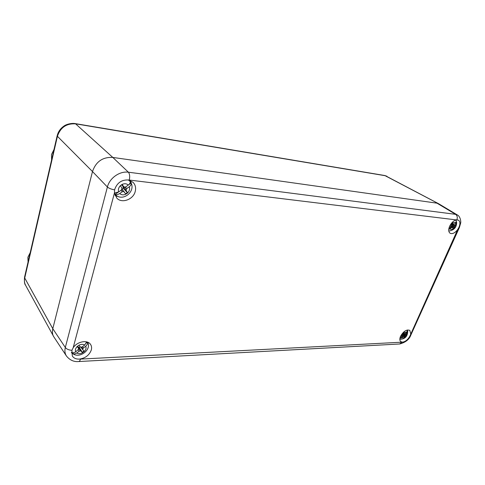 <?xml version="1.0" encoding="UTF-8"?>
<svg xmlns="http://www.w3.org/2000/svg" width="485" height="485" viewBox="0 0 485 485"><rect width="100%" height="100%" fill="white"/><g stroke="black" fill="none" stroke-linecap="round" stroke-linejoin="round"><path stroke-width="0.73" d="M457.391 219.832C454.366 219.954 451.777 222.094 449.631 226.24C448.267 229.641 448.443 231.988 450.153 233.279C452.469 234.219 454.972 232.994 457.664 229.593L458.98 227.265C460.362 223.821 460.192 221.451 458.458 220.166L129.259 180.044C130.028 176.558 129.737 173.951 128.398 172.217C119.765 170.902 109.574 178.013 107.397 187.004L65.317 347.484C64.523 350.71 64.887 353.535 66.403 355.96L53.987 337.081C52.483 335.129 52.083 332.334 52.792 328.697C52.125 331.97 52.386 334.541 53.574 336.402L25.596 285.283C24.426 283.076 24.135 280.657 24.723 278.008L24.553 277.214L57.169 135.745L57.418 136.297C60.443 127.391 66.59 123.251 75.86 123.869L385.423 175.746L438.204 203.5M71.907 350.297L72.332 356.032C73.793 358.215 76.139 359.239 79.376 359.106C85.348 358.233 89.319 355.196 91.307 349.982C91.853 347.915 91.629 346.096 90.628 344.532C87.743 339.524 77.121 341.422 73.168 347.793L71.907 350.297C68.834 350.097 66.633 349.158 65.317 347.484L52.792 328.697L92.489 171.544C95.933 161.608 102.699 156.904 112.805 157.431C102.699 156.904 95.933 161.608 92.489 171.544L57.418 136.297L24.723 278.008L52.792 328.697L92.489 171.544L107.397 187.004C108.967 188.332 111.374 189.283 114.63 189.865L114.466 192.897L116.836 198.147C121.862 203.773 133.333 199.529 135.218 191.496C136.133 187.792 135.382 184.712 132.963 182.245L128.07 179.965C121.589 179.759 117.158 182.851 114.775 189.223L114.63 189.865M458.786 227.677L459.41 227.483L460.689 222.924C461.023 222.197 460.604 216.419 457.234 214.891L455.579 214.334L128.398 172.217L112.805 157.431L436.985 203.173L438.925 203.906L384.817 175.534L386.927 176.255M28.063 262.003L27.881 257.28L30.215 252.643M51.598 159.911L51.495 154.545L53.993 149.507M75.357 123.626L112.805 157.431L436.985 203.173L455.579 214.334C457.264 215.607 457.695 217.401 456.876 219.723M131.314 183.439L130.483 180.626M115.187 195.697L118.049 196.516M88.118 343.301L88.143 342.404M71.465 352.874L72.313 353.244M410.686 333.747L409.807 330.376C406.6 329.242 403.52 331.2 400.561 336.25C399.531 338.748 399.598 340.543 400.774 341.64L402.526 342.155C405.539 341.658 408.037 339.542 410.007 335.814L457.664 229.593M400.083 337.566L401.222 337.033L402.883 333.347L401.228 337.039L403.144 335.147L402.883 333.347L403.92 332.455L404.302 333.583L403.326 332.904M406.539 332.098L403.92 332.455L406.776 332.346L407.339 329.982M404.302 333.583L405.363 333.541L406.776 332.346M399.889 338.481L401.501 337.857L404.357 337.736L403.987 336.62L402.829 335.584M403.199 334.82L405.017 336.59L404.211 337.299M404.357 337.718L405.387 336.845L405.017 336.59M401.732 338.093L401.513 337.863L402.926 336.669L403.987 336.62M405.642 334.371L407.048 333.177L405.399 336.851L405.024 335.741L405.642 334.371L404.514 333.698M402.792 335.644L403.635 336.396M402.926 336.669L402.356 336.087M407.485 330.57L407.727 331.188L407.048 333.177M404.199 333.51L403.859 333.31M403.259 334.486L405.024 335.741M402.896 333.389L405.139 335.062M86.627 341.87L84.711 345.059C83.05 344.059 81.092 344.132 78.831 345.29L77.133 346.569C75.448 348.382 74.975 350.14 75.715 351.843L78.685 349.127L77.527 346.205M73.544 352.728L72.574 353.468L71.525 352.316C72.55 353.056 73.95 352.898 75.715 351.843M82.432 346.793L84.717 345.071C83.062 344.071 81.104 344.144 78.843 345.302L80.243 346.884L81.244 347.193L82.432 346.793M75.721 351.855C74.981 350.152 75.454 348.4 77.139 346.581L78.546 348.163M80.243 346.878L79.316 347.521L77.903 346.921M84.299 351.455L82.62 352.722L79.316 347.521M82.62 352.722L81.237 351.182L79.267 347.454M82.395 352.298L83.984 351.098M82.626 352.734C80.395 353.892 78.437 353.983 76.763 353.007L79.055 351.279L80.389 350.873L81.237 351.182M83.456 347.957L85.736 346.229C86.451 347.933 85.972 349.673 84.311 351.467L82.929 349.903L82.796 348.945L83.456 347.957L82.359 346.817M85.73 346.223L85.736 346.229C87.239 344.805 87.858 343.453 87.585 342.167L86.221 343.174M78.121 346.824L80.389 350.873M79.055 351.279L78.37 349.6M76.763 353.007L76.757 352.995C74.981 354.056 73.587 354.214 72.574 353.468M80.728 347.036L82.929 349.903M81.45 347.127L82.796 348.945M128.252 185.034L128.264 185.04C126.579 183.585 124.554 183.372 122.196 184.397L123.596 186.586L124.627 187.137L125.882 186.846L128.252 185.034C126.567 183.579 124.542 183.36 122.184 184.391L120.359 185.676C118.528 187.628 117.97 189.714 118.673 191.933L121.147 190.199L121.88 189.083L121.777 187.871L120.365 185.688C118.54 187.634 117.976 189.726 118.686 191.945L114.478 193.006M128.319 185.1C129.931 183.712 130.538 182.493 130.132 181.432L131.144 183.039L128.749 184.737M122.081 189.18L123.287 188.319L127.658 192.915L126.276 190.763L126.179 189.562L126.906 188.453L129.35 186.713C130.022 188.926 129.459 190.993 127.658 192.915L125.845 194.188L121.874 189.004M125.615 193.824L127.294 192.624M121.414 184.827L123.596 186.586M125.851 194.194C123.481 195.243 121.438 195.025 119.728 193.545L122.184 191.799L123.59 191.526L124.469 192.048M118.17 192.23L115.06 194.436L114.612 193.861M125.712 186.883L125.336 186.974M121.717 189.332L123.59 191.526M122.184 191.799L121.135 190.205M131.144 183.039C131.55 184.088 130.95 185.312 129.343 186.707L129.35 186.713M126.906 188.453L125.112 187.313M119.728 193.545L119.716 193.533C117.794 194.643 116.242 194.946 115.06 194.436M123.226 186.282L122.887 186.658L123.287 188.319M123.226 188.241L126.276 190.763M122.887 186.658L126.179 189.562M451.874 223.64L453.657 224.525L455.767 223.1L455.191 222.469L452.941 222.767L451.85 223.658L449.995 227.817L451.48 226.616L452.172 225.07L453.99 226.089L455.991 224.137L454.136 228.271L453.99 226.089M455.761 223.088L456.343 221.069L455.779 220.026M448.922 228.344L449.995 227.817M450.007 227.823L451.862 223.664L452.172 225.07M450.771 229.447L450.238 228.853L450.777 229.453L453.057 229.156L452.754 227.762L450.935 227.065M451.705 226.295L453.705 228.047L452.96 228.702M453.051 229.144L454.124 228.259L453.705 228.047M452.941 222.767L453.257 224.179L451.971 223.536M455.191 222.469L452.954 222.773M453.657 224.525L453.257 224.179M448.74 229.484L451.705 227.653M452.917 224.155L452.523 224.476L452.838 224.118M451.359 226.719L452.42 227.441M456.44 221.869L456.664 222.506L455.991 224.137M454.524 225.337L452.523 224.476M451.984 225.907L453.833 226.877M451.874 223.724L452.699 224.228M24.571 277.141L24.553 277.214C24.183 281.518 24.523 284.198 25.578 285.247M129.259 180.044L128.07 179.965M114.466 192.897L73.168 347.793M79.376 359.106L80.48 359.106C80.013 360.695 79.382 361.507 78.576 361.549L78.576 361.549C73.817 361.98 69.767 360.125 66.427 355.99M80.48 359.106L402.526 342.155M459.392 227.532L410.874 335.014L410.171 335.444M401.962 342.222L399.598 343.986L78.709 361.543M71.483 352.322L72.265 353.195M72.617 353.498C78.964 358.87 91.022 350.637 88.009 342.974L87.646 342.192M114.642 194.024L116.788 195.904C124.506 200.735 135.176 191.102 131.162 183.075M130.883 182.53L128.792 180.093M57.169 135.745C58.145 131.841 60.298 128.689 63.638 126.3C66.233 124.105 72.113 122.923 75.411 123.633L384.817 175.534M399.767 343.974C405.618 342.374 409.304 339.409 410.837 335.087M457.264 214.904L438.664 203.755M407.752 331.328C407.527 334.595 406.685 339.027 399.828 339.342M87.955 342.84L87.724 342.222M71.962 352.904L71.477 352.407M72.065 353.007L72.447 353.365M116.582 195.776L115.115 194.897M131.047 182.839L130.695 182.196M456.67 222.639C456.561 227.447 453.93 230.254 448.789 231.06"/></g></svg>
